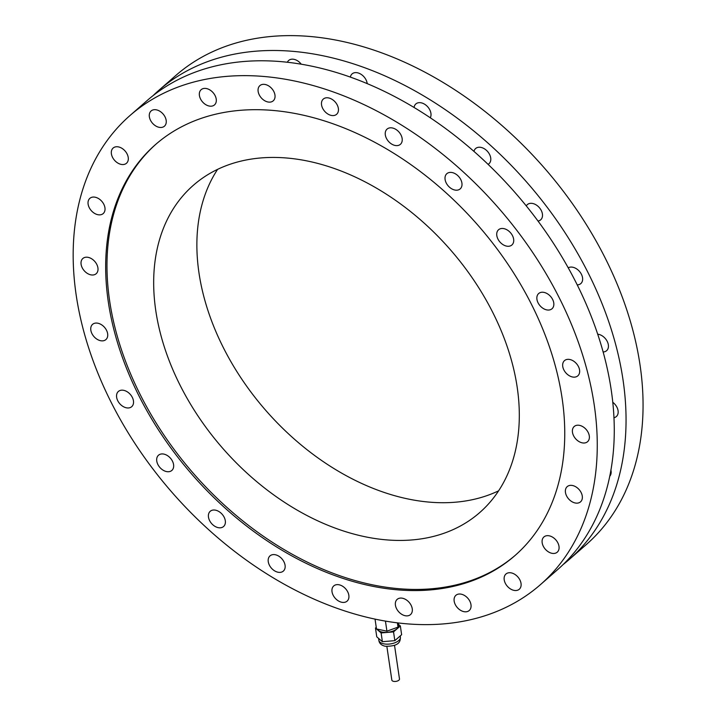 <?xml version="1.0" encoding="UTF-8"?>
<svg xmlns="http://www.w3.org/2000/svg" width="716" height="716" viewBox="0 0 716 716"><rect width="100%" height="100%" fill="white"/><g stroke="black" fill="none" stroke-linecap="round" stroke-linejoin="round"><path stroke-width="1.07" d="M395.429 605.19A10.122 7.026 48.8 0 1 397.183 599.355A10.122 7.026 48.8 0 1 409.131 602.353A10.122 7.026 48.8 0 1 410.501 614.597A10.122 7.026 48.8 0 1 401.658 614.265A10.122 7.026 48.8 0 1 395.429 605.19M130.106 115.428L147.12 100.562A311.666 216.501 48.8 0 1 515.225 192.765A311.666 216.501 48.8 0 1 557.299 569.909L540.285 584.775A311.666 216.501 48.8 0 1 374.916 619.089A311.666 216.501 48.8 0 1 108.581 397.12A311.666 216.501 48.8 0 1 130.106 115.428A311.666 216.501 48.8 0 1 498.22 207.631A311.666 216.501 48.8 0 1 540.285 584.775M515.502 555.097A273.011 189.651 48.8 0 1 371.3 584.587A273.011 189.651 48.8 0 1 138.269 390.694A273.011 189.651 48.8 0 1 156.195 143.97M308.793 161.297A217.44 151.049 48.8 0 1 494.604 316.159A217.44 151.049 48.8 0 1 479.595 512.683A217.44 151.049 48.8 0 1 222.774 448.359A217.44 151.049 48.8 0 1 193.418 185.238A217.44 151.049 48.8 0 1 308.793 161.297M498.587 490.836A217.44 151.049 48.8 0 1 265.958 410.617A217.44 151.049 48.8 0 1 217.61 169.343M369.993 585.733A273.011 189.651 48.8 0 1 136.693 391.294A273.011 189.651 48.8 0 1 155.542 144.534A273.011 189.651 48.8 0 1 477.993 225.307A273.011 189.651 48.8 0 1 514.849 555.67A273.011 189.651 48.8 0 1 369.993 585.733M331.973 589.545A10.122 7.026 48.8 0 1 333.772 585.912A10.122 7.026 48.8 0 1 345.721 588.901A10.122 7.026 48.8 0 1 347.09 601.145A10.122 7.026 48.8 0 1 337.191 600.089A10.122 7.026 48.8 0 1 331.973 589.545M268.742 557.585A10.122 7.026 48.8 0 1 270.004 555.876A10.122 7.026 48.8 0 1 281.961 558.865A10.122 7.026 48.8 0 1 283.321 571.108A10.122 7.026 48.8 0 1 272.429 569.202A10.122 7.026 48.8 0 1 268.742 557.585M210.03 511.484A10.122 7.026 48.8 0 1 210.227 511.296A10.122 7.026 48.8 0 1 222.184 514.294A10.122 7.026 48.8 0 1 223.544 526.537A10.122 7.026 48.8 0 1 211.721 523.682A10.122 7.026 48.8 0 1 210.03 511.484M159.856 454.383A10.122 7.026 48.8 0 1 171.178 459.09A10.122 7.026 48.8 0 1 171.831 470.457A10.122 7.026 48.8 0 1 159.883 467.458A10.122 7.026 48.8 0 1 158.513 455.215A10.122 7.026 48.8 0 1 159.856 454.383M121.622 390.175A10.122 7.026 48.8 0 1 131.78 396.413A10.122 7.026 48.8 0 1 131.699 406.688A10.122 7.026 48.8 0 1 119.751 403.699A10.122 7.026 48.8 0 1 118.382 391.455A10.122 7.026 48.8 0 1 121.622 390.175M97.949 323.238A10.122 7.026 48.8 0 1 106.594 330.443A10.122 7.026 48.8 0 1 105.896 339.59A10.122 7.026 48.8 0 1 93.948 336.592A10.122 7.026 48.8 0 1 92.579 324.348A10.122 7.026 48.8 0 1 97.949 323.238M90.44 258.127A10.122 7.026 48.8 0 1 97.367 265.734A10.122 7.026 48.8 0 1 96.168 273.727A10.122 7.026 48.8 0 1 84.219 270.729A10.122 7.026 48.8 0 1 82.85 258.485A10.122 7.026 48.8 0 1 90.44 258.127M99.614 199.29A10.122 7.026 48.8 0 1 103.185 213.583A10.122 7.026 48.8 0 1 91.236 210.585A10.122 7.026 48.8 0 1 89.867 198.341A10.122 7.026 48.8 0 1 99.614 199.29M124.844 150.727A10.122 7.026 48.8 0 1 126.472 163.266A10.122 7.026 48.8 0 1 114.515 160.268A10.122 7.026 48.8 0 1 113.155 148.024A10.122 7.026 48.8 0 1 124.844 150.727M164.403 115.759A10.122 7.026 48.8 0 1 164.429 126.195A10.122 7.026 48.8 0 1 152.481 123.206A10.122 7.026 48.8 0 1 151.112 110.962A10.122 7.026 48.8 0 1 164.403 115.759M215.606 96.758A10.122 7.026 48.8 0 1 214.478 104.912A10.122 7.026 48.8 0 1 202.53 101.914A10.122 7.026 48.8 0 1 201.16 89.67A10.122 7.026 48.8 0 1 215.606 96.758M274.962 95.013A10.122 7.026 48.8 0 1 273.208 100.849A10.122 7.026 48.8 0 1 261.259 97.859A10.122 7.026 48.8 0 1 259.899 85.616A10.122 7.026 48.8 0 1 268.742 85.947A10.122 7.026 48.8 0 1 274.962 95.013M338.417 110.667A10.122 7.026 48.8 0 1 336.618 114.3A10.122 7.026 48.8 0 1 324.67 111.302A10.122 7.026 48.8 0 1 323.301 99.059A10.122 7.026 48.8 0 1 333.2 100.124A10.122 7.026 48.8 0 1 338.417 110.667M401.658 142.627A10.122 7.026 48.8 0 1 400.387 144.337A10.122 7.026 48.8 0 1 388.439 141.338A10.122 7.026 48.8 0 1 387.07 129.095A10.122 7.026 48.8 0 1 397.971 131.001A10.122 7.026 48.8 0 1 401.658 142.627M460.361 188.729A10.122 7.026 48.8 0 1 460.164 188.908A10.122 7.026 48.8 0 1 448.216 185.918A10.122 7.026 48.8 0 1 446.847 173.675A10.122 7.026 48.8 0 1 458.67 176.521A10.122 7.026 48.8 0 1 460.361 188.729M510.544 245.83A10.122 7.026 48.8 0 1 499.222 241.122A10.122 7.026 48.8 0 1 498.56 229.755A10.122 7.026 48.8 0 1 510.517 232.745A10.122 7.026 48.8 0 1 511.877 244.997A10.122 7.026 48.8 0 1 510.544 245.83M548.769 310.037A10.122 7.026 48.8 0 1 538.611 303.799A10.122 7.026 48.8 0 1 538.692 293.515A10.122 7.026 48.8 0 1 550.64 296.514A10.122 7.026 48.8 0 1 552.009 308.757A10.122 7.026 48.8 0 1 548.769 310.037M572.442 376.974A10.122 7.026 48.8 0 1 563.796 369.769A10.122 7.026 48.8 0 1 564.494 360.622A10.122 7.026 48.8 0 1 576.452 363.612A10.122 7.026 48.8 0 1 577.812 375.855A10.122 7.026 48.8 0 1 572.442 376.974M579.951 442.076A10.122 7.026 48.8 0 1 573.033 434.469A10.122 7.026 48.8 0 1 574.223 426.485A10.122 7.026 48.8 0 1 586.171 429.475A10.122 7.026 48.8 0 1 587.541 441.727A10.122 7.026 48.8 0 1 579.951 442.076M570.777 500.914A10.122 7.026 48.8 0 1 567.206 486.629A10.122 7.026 48.8 0 1 579.154 489.619A10.122 7.026 48.8 0 1 580.524 501.862A10.122 7.026 48.8 0 1 570.777 500.914M545.547 549.476A10.122 7.026 48.8 0 1 543.927 536.946A10.122 7.026 48.8 0 1 555.876 539.936A10.122 7.026 48.8 0 1 557.245 552.179A10.122 7.026 48.8 0 1 545.547 549.476M505.988 584.453A10.122 7.026 48.8 0 1 505.961 574.008A10.122 7.026 48.8 0 1 517.919 577.007A10.122 7.026 48.8 0 1 519.279 589.25A10.122 7.026 48.8 0 1 505.988 584.453M454.785 603.454A10.122 7.026 48.8 0 1 455.913 595.3A10.122 7.026 48.8 0 1 467.861 598.29A10.122 7.026 48.8 0 1 469.231 610.533A10.122 7.026 48.8 0 1 454.785 603.454M153.143 95.568A311.666 216.501 48.8 0 1 158.898 90.27L175.903 75.404A311.666 216.501 48.8 0 1 544.017 167.607A311.666 216.501 48.8 0 1 586.091 544.751L569.077 559.617A311.666 216.501 48.8 0 1 563.053 564.611M158.898 90.27A311.666 216.501 48.8 0 1 527.003 182.473A311.666 216.501 48.8 0 1 569.077 559.617M473.974 151.38A10.122 7.026 48.8 0 1 475.639 148.516A10.122 7.026 48.8 0 1 487.587 151.506A10.122 7.026 48.8 0 1 488.956 163.749A10.122 7.026 48.8 0 1 488.106 164.349M526.287 205.922A10.122 7.026 48.8 0 1 527.352 204.597A10.122 7.026 48.8 0 1 539.3 207.586A10.122 7.026 48.8 0 1 540.67 219.83A10.122 7.026 48.8 0 1 537.993 221.047M287.411 62.176A10.122 7.026 48.8 0 1 288.682 60.457A10.122 7.026 48.8 0 1 301.176 64.1M350.375 77.024A10.122 7.026 48.8 0 1 352.093 73.9A10.122 7.026 48.8 0 1 361.052 74.303A10.122 7.026 48.8 0 1 367.192 83.539M414.081 107.418A10.122 7.026 48.8 0 1 415.862 103.936A10.122 7.026 48.8 0 1 426.906 105.986A10.122 7.026 48.8 0 1 430.307 117.737M568.2 267.838A10.122 7.026 48.8 0 1 579.844 271.838A10.122 7.026 48.8 0 1 580.801 283.599A10.122 7.026 48.8 0 1 577.186 284.887M597.645 334.193A10.122 7.026 48.8 0 1 607.025 341.022A10.122 7.026 48.8 0 1 606.604 350.697A10.122 7.026 48.8 0 1 603.069 351.986M612.699 402.231A10.122 7.026 48.8 0 1 616.333 416.56A10.122 7.026 48.8 0 1 613.889 417.732M610.882 469.947A10.122 7.026 48.8 0 1 609.665 476.364M394.829 640.65L393.54 631.888L400.342 625.945L401.631 634.707L398.687 637.285A10.901 5.325 171.6 0 1 397.783 638.072L394.829 640.65L389.441 641.106A10.901 5.325 171.6 0 1 387.786 641.241L382.398 641.706L379.954 639.585A10.901 5.325 171.6 0 1 379.212 638.932L376.768 636.819L375.47 628.057L376.491 628.943L375.041 619.116M379.954 639.585L379.212 638.932M389.441 641.106L387.786 641.241M376.518 628.961L381.109 632.944L393.54 631.888M382.398 641.706L381.109 632.944M398.687 637.285L397.783 638.072M400.342 625.945L398.347 624.218M376.258 627.368L375.47 628.057M398.284 624.728A10.704 5.236 171.6 0 1 390.032 631.933A10.704 5.236 171.6 0 1 377.475 629.167M398.472 622.992L398.024 627.127L386.926 631.172L385.441 621.103M398.024 627.127L397.398 622.857M386.926 631.172L376.491 628.961M386.873 646.494L391.84 680.084A3.866 1.888 -8.4 0 0 394.704 681.471A3.866 1.888 -8.4 0 0 398.875 680.2A3.866 1.888 -8.4 0 0 399.483 678.956L394.525 645.367M383.722 643.818A10.901 5.325 171.6 0 1 378.836 640.256C379.238 643.398 381.404 645.402 385.333 646.262C399.618 646.432 400.36 641.259 400.414 637.07A10.901 5.325 171.6 0 1 398.687 640.578A10.901 5.325 171.6 0 1 383.722 643.818M378.567 638.377L378.836 640.256M400.244 635.915L400.414 637.07"/></g></svg>
